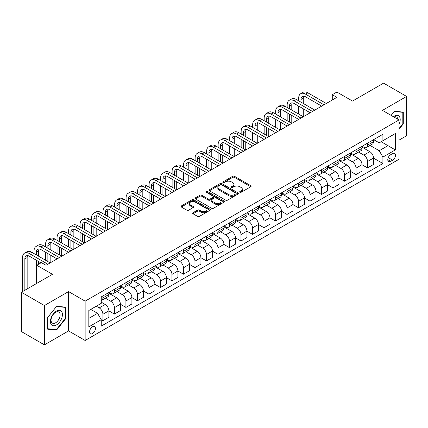 <?xml version="1.0" encoding="UTF-8"?>
<svg xmlns="http://www.w3.org/2000/svg" width="428" height="428" viewBox="0 0 428 428"><rect width="100%" height="100%" fill="white"/><g stroke="black" fill="none" stroke-linecap="round" stroke-linejoin="round"><path stroke-width="0.64" d="M239.889 192.279A0.893 0.519 0 0 0 241.157 192.279L250.755 186.736A1.279 0.738 0 0 0 251.129 186.217A1.279 0.738 0 0 0 250.755 185.693L234.491 176.304A1.279 0.738 0 0 0 232.682 176.304L223.084 181.846A0.893 0.519 0 0 0 222.822 182.216A0.893 0.519 0 0 0 223.084 182.579A0.893 0.519 0 0 0 224.352 182.579L225.593 181.863A4.087 2.359 0 0 1 231.377 181.863L232.73 182.644A4.087 2.359 0 0 1 233.929 184.313A4.087 2.359 0 0 1 232.73 185.982L231.489 186.699A0.893 0.519 0 0 0 231.227 187.063A0.893 0.519 0 0 0 231.489 187.432A0.893 0.519 0 0 0 232.752 187.432L233.993 186.715A4.087 2.359 0 0 1 239.776 186.715L241.13 187.496A4.087 2.359 0 0 1 242.328 189.165A4.087 2.359 0 0 1 241.13 190.834L239.889 191.551A0.893 0.519 0 0 0 239.626 191.915A0.893 0.519 0 0 0 239.889 192.279L239.889 191.551M92.502 333.567A4.168 2.408 120 0 0 95.225 329.897A4.168 2.408 120 0 0 94.588 326.559A4.168 2.408 120 0 0 92.502 326.762A4.168 2.408 120 0 0 89.784 330.437A4.168 2.408 120 0 0 90.42 333.77A4.168 2.408 120 0 0 92.502 333.567M193.023 212.716A1.279 0.738 0 0 0 192.648 213.235A1.279 0.738 0 0 0 193.023 213.759L197.586 216.391A1.279 0.738 0 0 0 199.394 216.391L210.052 210.239A1.279 0.738 0 0 0 210.426 209.715A1.279 0.738 0 0 0 210.052 209.196L193.793 199.806A1.279 0.738 0 0 0 191.985 199.806L181.322 205.959A1.279 0.738 0 0 0 180.948 206.483A1.279 0.738 0 0 0 181.322 207.002L186.833 210.185A1.279 0.738 0 0 0 188.641 210.185L193.205 207.553A1.279 0.738 0 0 0 193.579 207.029A1.279 0.738 0 0 0 193.205 206.51L190.471 204.932A3.419 1.974 0 0 1 189.47 203.535A3.419 1.974 0 0 1 191.578 201.711A3.419 1.974 0 0 1 195.302 202.139L206.012 208.318A3.419 1.974 0 0 1 207.013 209.715A3.419 1.974 0 0 1 204.9 211.539A3.419 1.974 0 0 1 201.176 211.111L199.394 210.078A1.279 0.738 0 0 0 197.586 210.078L193.023 212.716L193.023 213.759L197.586 211.143L197.586 210.078M399.008 140.133L406.6 135.751L406.6 96.428L383.59 83.139L352.522 101.078L336.879 92.041L332.278 94.7L336.879 97.354L46.021 265.28L41.42 262.621L36.819 265.28L36.819 283.347M44.41 305.533L44.41 344.861L68.571 330.908L68.571 291.586L44.41 305.533L21.4 292.249L52.462 274.316L36.819 265.28M68.571 291.586L85.14 301.151L399.008 119.942L399.008 159.264L85.14 340.474L85.14 301.151M406.6 96.428L382.439 110.376L399.008 119.942M225.684 200.17A1.279 0.738 0 0 0 227.487 200.17L238.15 194.012A1.279 0.738 0 0 0 238.524 193.493A1.279 0.738 0 0 0 238.15 192.969L221.886 183.585A1.279 0.738 0 0 0 220.083 183.585L209.42 189.738A1.279 0.738 0 0 0 209.046 190.262A1.279 0.738 0 0 0 209.42 190.781L225.684 200.17M206.66 192.472A0.893 0.519 0 0 1 207.569 192.6L207.569 191.535L224.101 201.085A1.279 0.738 0 0 1 224.475 201.604A1.279 0.738 0 0 1 224.101 202.128L213.444 208.281A1.279 0.738 0 0 1 211.635 208.281L195.371 198.892L195.371 197.848A1.279 0.738 0 0 0 194.997 198.373A1.279 0.738 0 0 0 195.371 198.892M195.371 197.848L199.935 195.216A1.279 0.738 0 0 1 201.743 195.216L208.334 199.02A1.279 0.738 0 0 0 210.143 199.02L213.171 197.276A1.279 0.738 0 0 0 213.545 196.752A1.279 0.738 0 0 0 213.171 196.233L206.301 192.268A0.893 0.519 0 0 1 206.039 191.905A0.893 0.519 0 0 1 206.596 191.423A0.893 0.519 0 0 1 207.569 191.535M44.41 344.861L21.4 331.572L21.4 292.249M392.658 153.577L390.63 154.749A4.034 2.327 120 0 0 387.993 158.306A4.034 2.327 120 0 0 388.613 161.538A4.034 2.327 120 0 0 390.63 161.34L392.658 160.168A4.034 2.327 120 0 0 395.29 156.611A4.034 2.327 120 0 0 394.675 153.379A4.034 2.327 120 0 0 392.658 153.577M373.649 139.63L379.219 142.845L382.9 140.721L382.9 134.29L101.249 296.898L101.249 303.329L88.821 310.503L88.821 326.869L101.249 319.695L101.249 326.125L382.9 163.517L382.9 157.087L379.219 150.709L370.065 145.424M382.9 140.721L395.322 133.547L395.322 149.912L382.9 157.087M68.571 330.908L85.14 340.474M332.278 94.7L332.278 100.013M381.15 141.727L387.961 145.659L387.961 137.795L395.322 133.547M379.219 150.709L387.961 145.659L395.322 149.912M88.821 318.368L97.568 313.317L90.752 309.385M101.249 319.748L102.902 320.706L102.902 314.275A5.206 3.007 -120 0 0 99.221 307.898L96.279 306.197M102.902 320.706L108.889 317.25L108.889 310.824A5.206 3.007 -120 0 0 105.208 304.447L101.249 302.163M108.889 310.878L114.41 314.066L114.41 307.636A5.206 3.007 -120 0 0 110.729 301.259L105.443 298.204M114.41 314.066L120.391 310.61L120.391 304.18A5.206 3.007 -120 0 0 116.71 297.802L108.889 293.287M120.391 304.233L125.912 307.422L125.912 300.991A5.206 3.007 -120 0 0 122.231 294.614L116.946 291.564M125.912 307.422L131.899 303.966L131.899 297.535A5.206 3.007 -120 0 0 128.218 291.158L120.391 286.642M131.899 297.588L137.42 300.777L137.42 294.346A5.206 3.007 -120 0 0 133.739 287.969L128.453 284.92M137.42 300.777L143.401 297.326L143.401 290.896A5.206 3.007 -120 0 0 139.721 284.518L131.899 280.003M143.401 290.949L148.928 294.138L148.928 287.707A5.206 3.007 -120 0 0 145.242 281.33L139.956 278.275M148.928 294.138L154.909 290.682L154.909 284.251A5.206 3.007 -120 0 0 151.228 277.874L143.401 273.358M154.909 284.304L160.43 287.493L160.43 281.062A5.206 3.007 -120 0 0 156.75 274.685L151.464 271.636M160.43 287.493L166.412 284.037L166.412 277.611A5.206 3.007 -120 0 0 162.731 271.234L154.909 266.714M166.412 277.665L171.938 280.854L171.938 274.423A5.206 3.007 -120 0 0 168.252 268.046L162.966 264.991M171.938 280.854L177.92 277.398L177.92 270.967A5.206 3.007 -120 0 0 174.239 264.59L166.412 260.074M177.92 271.02L183.441 274.209L183.441 267.778A5.206 3.007 -120 0 0 179.76 261.401L174.474 258.351M183.441 274.209L189.422 270.753L189.422 264.322A5.206 3.007 -120 0 0 185.741 257.945L177.92 253.43M189.422 264.376L194.949 267.564L194.949 261.134A5.206 3.007 -120 0 0 191.268 254.756L185.977 251.707M194.949 267.564L200.93 264.113L200.93 257.683A5.206 3.007 -120 0 0 197.249 251.306L189.422 246.79M200.93 257.736L206.451 260.925L206.451 254.494A5.206 3.007 -120 0 0 202.77 248.117L197.485 245.062M206.451 260.925L212.438 257.469L212.438 251.038A5.206 3.007 -120 0 0 208.752 244.661L200.93 240.145M212.438 251.092L217.959 254.28L217.959 247.849A5.206 3.007 -120 0 0 214.278 241.472L208.992 238.423M217.959 254.28L223.94 250.824L223.94 244.399A5.206 3.007 -120 0 0 220.26 238.022L212.438 233.501M223.94 244.452L229.462 247.641L229.462 241.21A5.206 3.007 -120 0 0 225.781 234.833L220.495 231.778M229.462 247.641L235.448 244.185L235.448 237.754A5.206 3.007 -120 0 0 231.762 231.377L223.94 226.861M235.448 237.808L240.969 240.996L240.969 234.565A5.206 3.007 -120 0 0 237.289 228.188L232.003 225.139M240.969 240.996L246.951 237.54L246.951 231.109A5.206 3.007 -120 0 0 243.27 224.732L235.448 220.217M246.951 231.163L252.472 234.351L252.472 227.921A5.206 3.007 -120 0 0 248.791 221.544L243.505 218.494M252.472 234.351L258.459 230.901L258.459 224.47A5.206 3.007 -120 0 0 254.778 218.093L246.951 213.577M258.459 224.523L263.98 227.712L263.98 221.281A5.206 3.007 -120 0 0 260.299 214.904L255.013 211.849M263.98 227.712L269.961 224.256L269.961 217.825A5.206 3.007 -120 0 0 266.28 211.448L258.459 206.933M269.961 217.879L275.482 221.067L275.482 214.637A5.206 3.007 -120 0 0 271.801 208.259L266.516 205.21M275.482 221.067L281.469 217.611L281.469 211.186A5.206 3.007 -120 0 0 277.788 204.809L269.961 200.288M281.469 211.239L286.99 214.428L286.99 207.997A5.206 3.007 -120 0 0 283.309 201.62L278.023 198.565M286.99 214.428L292.971 210.972L292.971 204.541A5.206 3.007 -120 0 0 289.291 198.164L281.469 193.649M292.971 204.595L298.498 207.783L298.498 201.353A5.206 3.007 -120 0 0 294.812 194.975L289.526 191.926M298.498 207.783L304.479 204.327L304.479 197.897A5.206 3.007 -120 0 0 300.798 191.519L292.971 187.004M304.479 197.95L310 201.139L310 194.708A5.206 3.007 -120 0 0 306.32 188.331L301.034 185.281M310 201.139L315.982 197.688L315.982 191.257A5.206 3.007 -120 0 0 312.301 184.88L304.479 180.365M315.982 191.311L321.508 194.499L321.508 188.069A5.206 3.007 -120 0 0 317.822 181.691L312.536 178.637M321.508 194.499L327.49 191.043L327.49 184.612A5.206 3.007 -120 0 0 323.809 178.235L315.982 173.72M327.49 184.666L333.011 187.855L333.011 181.424A5.206 3.007 -120 0 0 329.33 175.047L324.044 171.997M333.011 187.855L338.992 184.398L338.992 177.973A5.206 3.007 -120 0 0 335.311 171.596L327.49 167.075M338.992 178.027L344.519 181.21L344.519 174.785A5.206 3.007 -120 0 0 340.838 168.407L335.547 165.352M344.519 181.21L350.5 177.759L350.5 171.328A5.206 3.007 -120 0 0 346.819 164.951L338.992 160.436M350.5 171.382L356.021 174.571L356.021 168.14A5.206 3.007 -120 0 0 352.34 161.763L347.055 158.713M356.021 174.571L362.008 171.114L362.008 164.684A5.206 3.007 -120 0 0 358.322 158.306L350.5 153.791M362.008 164.737L367.529 167.926L367.529 161.495A5.206 3.007 -120 0 0 363.848 155.118L358.562 152.068M367.529 167.926L373.51 164.475L373.51 158.044A5.206 3.007 -120 0 0 369.829 151.667L362.008 147.152M362.142 146.274L363.848 147.253A5.206 3.007 -120 0 0 366.448 147.516A5.206 3.007 -120 0 0 367.529 145.129L367.529 143.166M350.639 152.914L352.34 153.898A5.206 3.007 -120 0 0 354.946 154.155A5.206 3.007 -120 0 0 356.021 151.774L356.021 149.805M339.131 159.558L340.838 160.543A5.206 3.007 -120 0 0 343.438 160.8A5.206 3.007 -120 0 0 344.519 158.414L344.519 156.45M327.629 166.198L329.33 167.182A5.206 3.007 -120 0 0 331.935 167.439A5.206 3.007 -120 0 0 333.011 165.058L333.011 163.089M316.121 172.842L317.822 173.827A5.206 3.007 -120 0 0 320.428 174.084A5.206 3.007 -120 0 0 321.508 171.698L321.508 169.734M304.618 179.487L306.32 180.466A5.206 3.007 -120 0 0 308.925 180.728A5.206 3.007 -120 0 0 310 178.342L310 176.379M293.11 186.126L294.812 187.111A5.206 3.007 -120 0 0 297.417 187.368A5.206 3.007 -120 0 0 298.498 184.987L298.498 183.018M281.608 192.771L283.309 193.756A5.206 3.007 -120 0 0 285.909 194.012A5.206 3.007 -120 0 0 286.99 191.626L286.99 189.663M270.1 199.411L271.801 200.395A5.206 3.007 -120 0 0 274.407 200.652A5.206 3.007 -120 0 0 275.482 198.271L275.482 196.302M258.592 206.055L260.299 207.04A5.206 3.007 -120 0 0 262.899 207.296A5.206 3.007 -120 0 0 263.98 204.91L263.98 202.947M247.09 212.7L248.791 213.679A5.206 3.007 -120 0 0 251.397 213.941A5.206 3.007 -120 0 0 252.472 211.555L252.472 209.592M235.582 219.339L237.289 220.324A5.206 3.007 -120 0 0 239.889 220.581A5.206 3.007 -120 0 0 240.969 218.2L240.969 216.231M224.079 225.984L225.781 226.968A5.206 3.007 -120 0 0 228.386 227.225A5.206 3.007 -120 0 0 229.462 224.839L229.462 222.876M212.572 232.623L214.278 233.608A5.206 3.007 -120 0 0 216.878 233.865A5.206 3.007 -120 0 0 217.959 231.484L217.959 229.515M201.069 239.268L202.77 240.252A5.206 3.007 -120 0 0 205.376 240.509A5.206 3.007 -120 0 0 206.451 238.123L206.451 236.16M189.561 245.913L191.268 246.892A5.206 3.007 -120 0 0 193.868 247.154A5.206 3.007 -120 0 0 194.949 244.768L194.949 242.804M178.059 252.552L179.76 253.536A5.206 3.007 -120 0 0 182.365 253.793A5.206 3.007 -120 0 0 183.441 251.413L183.441 249.444M166.551 259.197L168.252 260.181A5.206 3.007 -120 0 0 170.858 260.438A5.206 3.007 -120 0 0 171.938 258.052L171.938 256.088M155.048 265.836L156.75 266.821A5.206 3.007 -120 0 0 159.355 267.077A5.206 3.007 -120 0 0 160.43 264.697L160.43 262.728M143.541 272.481L145.242 273.465A5.206 3.007 -120 0 0 147.847 273.722A5.206 3.007 -120 0 0 148.928 271.336L148.928 269.373M132.038 279.126L133.739 280.105A5.206 3.007 -120 0 0 136.339 280.367A5.206 3.007 -120 0 0 137.42 277.981L137.42 276.017M120.53 285.765L122.231 286.749A5.206 3.007 -120 0 0 124.837 287.006A5.206 3.007 -120 0 0 125.912 284.625L125.912 282.657M109.022 292.41L110.729 293.394A5.206 3.007 -120 0 0 113.329 293.651A5.206 3.007 -120 0 0 114.41 291.265L114.41 289.301M373.51 158.098L382.9 163.517M366.448 147.516L372.43 144.059A5.206 3.007 -120 0 0 373.51 141.673L373.51 139.71M354.946 154.155L360.927 150.704A5.206 3.007 -120 0 0 362.008 148.318L362.008 146.349M343.438 160.8L349.419 157.344A5.206 3.007 -120 0 0 350.5 154.963L350.5 152.994M331.935 167.439L337.917 163.988A5.206 3.007 -120 0 0 338.992 161.602L338.992 159.639M320.428 174.084L326.409 170.628A5.206 3.007 -120 0 0 327.49 168.247L327.49 166.278M308.925 180.728L314.906 177.272A5.206 3.007 -120 0 0 315.982 174.886L315.982 172.923M297.417 187.368L303.399 183.917A5.206 3.007 -120 0 0 304.479 181.531L304.479 179.562M285.909 194.012L291.896 190.556A5.206 3.007 -120 0 0 292.971 188.176L292.971 186.207M274.407 200.652L280.388 197.201A5.206 3.007 -120 0 0 281.469 194.815L281.469 192.851M262.899 207.296L268.886 203.84A5.206 3.007 -120 0 0 269.961 201.46L269.961 199.491M251.397 213.941L257.378 210.485A5.206 3.007 -120 0 0 258.459 208.099L258.459 206.136M239.889 220.581L245.875 217.13A5.206 3.007 -120 0 0 246.951 214.744L246.951 212.78M228.386 227.225L234.367 223.769A5.206 3.007 -120 0 0 235.448 221.388L235.448 219.42M216.878 233.865L222.865 230.414A5.206 3.007 -120 0 0 223.94 228.028L223.94 226.064M205.376 240.509L211.357 237.053A5.206 3.007 -120 0 0 212.438 234.672L212.438 232.704M193.868 247.154L199.849 243.698A5.206 3.007 -120 0 0 200.93 241.312L200.93 239.348M182.365 253.793L188.347 250.343A5.206 3.007 -120 0 0 189.422 247.956L189.422 245.993M170.858 260.438L176.839 256.982A5.206 3.007 -120 0 0 177.92 254.601L177.92 252.632M159.355 267.077L165.336 263.627A5.206 3.007 -120 0 0 166.412 261.24L166.412 259.277M147.847 273.722L153.829 270.266A5.206 3.007 -120 0 0 154.909 267.885L154.909 265.916M136.339 280.367L142.326 276.911A5.206 3.007 -120 0 0 143.401 274.525L143.401 272.561M124.837 287.006L130.818 283.555A5.206 3.007 -120 0 0 131.899 281.169L131.899 279.206M113.329 293.651L119.316 290.195A5.206 3.007 -120 0 0 120.391 287.814L120.391 285.845M101.249 300.504A5.206 3.007 -120 0 0 101.827 300.29L107.808 296.839A5.206 3.007 -120 0 0 108.889 294.453L108.889 292.49M101.827 300.29A5.206 3.007 -120 0 0 102.902 297.909L102.902 295.941M97.568 313.317L101.249 319.695M399.008 129.245L403.288 123.922L403.288 112.083L394.402 111.285L391.112 115.383M47.722 329.207L56.608 329.999L65.489 318.951L65.489 307.106L56.608 306.314L47.722 317.362L47.722 329.207M402.828 123.66L403.288 123.922M65.029 318.683L65.489 318.951M55.667 329.458L56.608 329.999M240.247 192.407L241.13 191.894A4.087 2.359 0 0 0 242.328 190.225L242.328 189.165M233.929 184.313L233.929 185.377A4.087 2.359 0 0 1 232.73 187.047L231.848 187.555M250.738 186.747L234.491 177.369A1.279 0.738 0 0 0 232.682 177.369L223.443 182.703M238.134 194.023L221.886 184.645A1.279 0.738 0 0 0 220.083 184.645L209.436 190.792L209.42 189.738M235.892 193.857A0.893 0.519 0 0 0 236.154 193.493A0.893 0.519 0 0 0 235.892 193.13L221.618 184.885A0.893 0.519 0 0 0 220.35 184.885L219.045 185.645A4.087 2.359 0 0 0 217.847 187.314A4.087 2.359 0 0 0 219.045 188.983L228.798 194.617A4.087 2.359 0 0 0 234.581 194.617L235.892 193.857L235.892 194.922A0.893 0.519 0 0 0 236.154 194.558L236.154 193.493M217.847 187.314L217.847 188.374A4.087 2.359 0 0 0 219.045 190.043L219.045 188.983M235.892 194.922L234.581 195.676A4.087 2.359 0 0 1 228.798 195.676L219.045 190.043M195.387 198.902L199.935 196.275L199.935 195.216M213.545 196.752L213.545 197.816A1.279 0.738 0 0 1 213.171 198.341L210.143 200.085A1.279 0.738 0 0 1 208.334 200.085L201.743 196.275A1.279 0.738 0 0 0 199.935 196.275M207.569 192.6L224.085 202.134M215.182 202.974A3.419 1.974 0 0 0 218.906 203.402A3.419 1.974 0 0 0 221.014 201.577A3.419 1.974 0 0 0 220.013 200.181L216.242 198.004A1.279 0.738 0 0 0 214.433 198.004L211.411 199.753A1.279 0.738 0 0 0 211.036 200.272A1.279 0.738 0 0 0 211.411 200.796L215.182 202.974L215.182 204.038A3.419 1.974 0 0 0 218.906 204.466A3.419 1.974 0 0 0 221.014 202.642L221.014 201.577M211.036 200.272L211.036 201.337A1.279 0.738 0 0 0 211.411 201.861L211.411 200.796M215.182 204.038L211.411 201.861M207.013 209.715L207.013 210.779A3.419 1.974 0 0 1 204.9 212.604A3.419 1.974 0 0 1 201.176 212.176L199.394 211.143A1.279 0.738 0 0 0 197.586 211.143M189.47 203.535L189.47 204.595A3.419 1.974 0 0 0 190.471 205.991L190.471 204.932M193.189 207.559L190.471 205.991M210.036 210.244L193.793 200.866A1.279 0.738 0 0 0 191.985 200.866L181.338 207.013M298.68 100.81L298.68 98.151A9.764 5.639 60 0 1 300.702 93.684L303.003 92.357A9.764 5.639 60 0 1 307.882 92.839L326.291 103.469M300.702 93.684A9.764 5.639 60 0 1 305.581 94.165L323.991 104.796M321.69 106.123L305.581 96.824A6.511 3.756 -120 0 0 302.329 96.503A6.511 3.756 -120 0 0 300.98 99.483L300.98 102.137M303.687 96.204A6.511 3.756 -120 0 0 303.281 98.151L303.281 103.469M300.98 107.455L300.98 115.426M303.281 108.782L303.281 116.753L284.871 106.123L282.571 107.455L300.98 118.08M298.68 114.094L298.68 106.123M287.172 107.455L287.172 104.796A9.764 5.639 60 0 1 289.194 100.329L291.495 98.996A9.764 5.639 60 0 1 296.379 99.483L314.789 110.108M289.194 100.329A9.764 5.639 60 0 1 294.079 100.81L312.488 111.441M310.182 112.767L294.079 103.469A6.511 3.756 -120 0 0 290.821 103.143A6.511 3.756 -120 0 0 289.478 106.123L289.478 108.782M292.185 102.843A6.511 3.756 -120 0 0 291.778 104.796L291.778 110.108M289.478 114.094L289.478 122.066M291.778 115.426L291.778 123.398L273.369 112.767L271.068 114.094L289.478 124.725M287.172 120.739L287.172 112.767M298.68 119.412L282.571 110.108A6.511 3.756 -120 0 0 279.318 109.787A6.511 3.756 -120 0 0 277.97 112.767L277.97 115.426M280.677 109.488A6.511 3.756 -120 0 0 280.27 111.441L280.27 116.753M277.97 120.739L277.97 128.71M280.27 122.066L280.27 130.037L261.861 119.412L259.561 120.739L277.97 131.364M275.669 127.378L275.669 119.412M275.669 114.094L275.669 111.441A9.764 5.639 60 0 1 277.692 106.968A9.764 5.639 60 0 1 282.571 107.455M277.692 106.968L279.992 105.641A9.764 5.639 60 0 1 284.871 106.123M287.172 126.051L271.068 116.753A6.511 3.756 -120 0 0 267.81 116.432A6.511 3.756 -120 0 0 266.462 119.412L266.462 122.066M269.175 116.132A6.511 3.756 -120 0 0 268.768 118.08L268.768 123.398M266.462 127.378L266.462 135.35M268.768 128.71L268.768 136.682L250.359 126.051L248.058 127.378L266.462 138.009M264.162 134.023L264.162 126.051M264.162 120.739L264.162 118.08A9.764 5.639 60 0 1 266.184 113.613A9.764 5.639 60 0 1 271.068 114.094M266.184 113.613L268.484 112.286A9.764 5.639 60 0 1 273.369 112.767M275.669 132.696L259.561 123.398A6.511 3.756 -120 0 0 256.308 123.071A6.511 3.756 -120 0 0 254.96 126.051L254.96 128.71M257.667 122.772A6.511 3.756 -120 0 0 257.26 124.725L257.26 130.037M254.96 134.023L254.96 141.994M257.26 135.35L257.26 143.321L238.851 132.696L236.55 134.023L254.96 144.653M252.659 140.668L252.659 132.696M252.659 127.378L252.659 124.725A9.764 5.639 60 0 1 254.681 120.252A9.764 5.639 60 0 1 259.561 120.739M254.681 120.252L256.982 118.925A9.764 5.639 60 0 1 261.861 119.412M399.008 124.404A8.458 4.885 120 0 0 399.399 116.577A8.458 4.885 120 0 0 393.364 116.684M397.874 119.289A6.404 3.697 120 0 0 397.302 117.657A6.404 3.697 120 0 0 396.585 116.994A6.404 3.697 120 0 0 393.953 117.021M391.128 115.394L394.22 111.547L402.828 112.318L402.828 123.794L399.008 128.544M402.256 111.986L402.828 112.318M56.421 311.14A8.458 4.885 120 0 0 50.44 321.503A8.458 4.885 120 0 0 56.421 324.959A8.458 4.885 120 0 0 62.408 314.596A8.458 4.885 120 0 0 56.421 311.14M55.581 312.333A6.404 3.697 120 0 0 51.397 317.977A6.404 3.697 120 0 0 52.382 323.113A6.404 3.697 120 0 0 55.581 322.798A6.404 3.697 120 0 0 59.77 317.148A6.404 3.697 120 0 0 58.786 312.017A6.404 3.697 120 0 0 55.581 312.333M65.029 318.817L56.421 329.523L47.818 328.757L47.818 317.282L56.421 306.576L65.029 307.341L65.029 318.817M64.457 307.015L65.029 307.341M264.162 139.335L248.058 130.037A6.511 3.756 -120 0 0 244.8 129.716A6.511 3.756 -120 0 0 243.452 132.696L243.452 135.35M246.164 129.417A6.511 3.756 -120 0 0 245.752 131.364L245.752 136.682M243.452 140.668L243.452 148.639M245.752 141.994L245.752 149.966L227.348 139.335L225.048 140.668L243.452 151.293M241.151 147.307L241.151 139.335M241.151 134.023L241.151 131.364A9.764 5.639 60 0 1 243.174 126.897A9.764 5.639 60 0 1 248.058 127.378M243.174 126.897L245.474 125.57A9.764 5.639 60 0 1 250.359 126.051M252.659 145.98L236.55 136.682A6.511 3.756 -120 0 0 233.297 136.355A6.511 3.756 -120 0 0 231.949 139.335L231.949 141.994M234.656 136.056A6.511 3.756 -120 0 0 234.25 138.009L234.25 143.321M231.949 147.307L231.949 155.278M234.25 148.639L234.25 156.611L215.84 145.98L213.54 147.307L231.949 157.937M229.649 153.952L229.649 145.98M229.649 140.668L229.649 138.009A9.764 5.639 60 0 1 231.671 133.541A9.764 5.639 60 0 1 236.55 134.023M231.671 133.541L233.972 132.209A9.764 5.639 60 0 1 238.851 132.696M241.151 152.625L225.048 143.321A6.511 3.756 -120 0 0 221.79 143A6.511 3.756 -120 0 0 220.441 145.98L220.441 148.639M223.154 142.701A6.511 3.756 -120 0 0 222.742 144.653L222.742 149.966M220.441 153.952L220.441 161.923M222.742 155.278L222.742 163.25L204.338 152.625L202.032 153.952L220.441 164.577M218.141 160.591L218.141 152.625M218.141 147.307L218.141 144.653A9.764 5.639 60 0 1 220.163 140.181A9.764 5.639 60 0 1 225.048 140.668M220.163 140.181L222.464 138.854A9.764 5.639 60 0 1 227.348 139.335M229.649 159.264L213.54 149.966A6.511 3.756 -120 0 0 210.287 149.645A6.511 3.756 -120 0 0 208.939 152.625L208.939 155.278M211.646 149.345A6.511 3.756 -120 0 0 211.239 151.293L211.239 156.611M208.939 160.591L208.939 168.562M211.239 161.923L211.239 169.895L192.83 159.264L190.53 160.591L208.939 171.221M206.638 167.236L206.638 159.264M206.638 153.952L206.638 151.293A9.764 5.639 60 0 1 208.661 146.825A9.764 5.639 60 0 1 213.54 147.307M208.661 146.825L210.961 145.499A9.764 5.639 60 0 1 215.84 145.98M218.141 165.909L202.032 156.611A6.511 3.756 -120 0 0 198.779 156.284A6.511 3.756 -120 0 0 197.431 159.264L197.431 161.923M200.144 155.985A6.511 3.756 -120 0 0 199.732 157.937L199.732 163.25M197.431 167.236L197.431 175.207M199.732 168.562L199.732 176.534L181.322 165.909L179.022 167.236L197.431 177.866M195.131 173.88L195.131 165.909M195.131 160.591L195.131 157.937A9.764 5.639 60 0 1 197.153 153.47A9.764 5.639 60 0 1 202.032 153.952M197.153 153.47L199.453 152.138A9.764 5.639 60 0 1 204.338 152.625M206.638 172.548L190.53 163.25A6.511 3.756 -120 0 0 187.277 162.929A6.511 3.756 -120 0 0 185.929 165.909L185.929 168.562M188.636 162.629A6.511 3.756 -120 0 0 188.229 164.577L188.229 169.895M185.929 173.88L185.929 181.852M188.229 175.207L188.229 183.179L169.82 172.548L167.519 173.88L185.929 184.505M183.628 180.52L183.628 172.548M183.628 167.236L183.628 164.577A9.764 5.639 60 0 1 185.65 160.109A9.764 5.639 60 0 1 190.53 160.591M185.65 160.109L187.951 158.783A9.764 5.639 60 0 1 192.83 159.264M195.131 179.193L179.022 169.895A6.511 3.756 -120 0 0 175.769 169.568A6.511 3.756 -120 0 0 174.421 172.548L174.421 175.207M177.128 169.269A6.511 3.756 -120 0 0 176.721 171.221L176.721 176.534M174.421 180.52L174.421 188.491M176.721 181.852L176.721 189.823L158.312 179.193L156.011 180.52L174.421 191.15M172.12 187.164L172.12 179.193M172.12 173.88L172.12 171.221A9.764 5.639 60 0 1 174.143 166.754A9.764 5.639 60 0 1 179.022 167.236M174.143 166.754L176.443 165.422A9.764 5.639 60 0 1 181.322 165.909M183.628 185.838L167.519 176.534A6.511 3.756 -120 0 0 164.266 176.213A6.511 3.756 -120 0 0 162.918 179.193L162.918 181.852M165.625 175.913A6.511 3.756 -120 0 0 165.219 177.866L165.219 183.179M162.918 187.164L162.918 195.136M165.219 188.491L165.219 196.463L146.809 185.838L144.509 187.164L162.918 197.79M160.618 193.804L160.618 185.838M160.618 180.52L160.618 177.866A9.764 5.639 60 0 1 162.635 173.394A9.764 5.639 60 0 1 167.519 173.88M162.635 173.394L164.941 172.067A9.764 5.639 60 0 1 169.82 172.548M172.12 192.477L156.011 183.179A6.511 3.756 -120 0 0 152.759 182.858A6.511 3.756 -120 0 0 151.41 185.838L151.41 188.491M154.117 182.558A6.511 3.756 -120 0 0 153.711 184.505L153.711 189.823M151.41 193.804L151.41 201.775M153.711 195.136L153.711 203.107L135.302 192.477L133.001 193.804L151.41 204.434M149.11 200.448L149.11 192.477M149.11 187.164L149.11 184.505A9.764 5.639 60 0 1 151.132 180.038A9.764 5.639 60 0 1 156.011 180.52M151.132 180.038L153.433 178.711A9.764 5.639 60 0 1 158.312 179.193M160.612 199.122L144.509 189.823A6.511 3.756 -120 0 0 141.251 189.497A6.511 3.756 -120 0 0 139.908 192.477L139.908 195.136M142.615 189.197A6.511 3.756 -120 0 0 142.208 191.15L142.208 196.463M139.908 200.448L139.908 208.42M142.208 201.775L142.208 209.747L123.799 199.122L121.499 200.448L139.908 211.079M137.602 207.093L137.602 199.122M137.602 193.804L137.602 191.15A9.764 5.639 60 0 1 139.624 186.683A9.764 5.639 60 0 1 144.509 187.164M139.624 186.683L141.925 185.351A9.764 5.639 60 0 1 146.809 185.838M149.11 205.761L133.001 196.463A6.511 3.756 -120 0 0 129.748 196.142A6.511 3.756 -120 0 0 128.4 199.122L128.4 201.775M131.107 195.842A6.511 3.756 -120 0 0 130.701 197.79L130.701 203.107M128.4 207.093L128.4 215.065M130.701 208.42L130.701 216.391L112.291 205.761L109.991 207.093L128.4 217.718M126.1 213.733L126.1 205.761M126.1 200.448L126.1 197.79A9.764 5.639 60 0 1 128.122 193.322A9.764 5.639 60 0 1 133.001 193.804M128.122 193.322L130.422 191.995A9.764 5.639 60 0 1 135.302 192.477M137.602 212.406L121.499 203.107A6.511 3.756 -120 0 0 118.24 202.781A6.511 3.756 -120 0 0 116.892 205.761L116.892 208.42M119.605 202.481A6.511 3.756 -120 0 0 119.198 204.434L119.198 209.747M116.892 213.733L116.892 221.704M119.198 215.065L119.198 223.036L100.789 212.406L98.488 213.733L116.892 224.363M114.592 220.377L114.592 212.406M114.592 207.093L114.592 204.434A9.764 5.639 60 0 1 116.614 199.967A9.764 5.639 60 0 1 121.499 200.448M116.614 199.967L118.914 198.635A9.764 5.639 60 0 1 123.799 199.122M126.1 219.05L109.991 209.747A6.511 3.756 -120 0 0 106.738 209.426A6.511 3.756 -120 0 0 105.39 212.406L105.39 215.065M108.097 209.126A6.511 3.756 -120 0 0 107.69 211.079L107.69 216.391M105.39 220.377L105.39 228.349M107.69 221.704L107.69 229.676L89.281 219.05L86.98 220.377L105.39 231.002M103.089 227.017L103.089 219.05M103.089 213.733L103.089 211.079A9.764 5.639 60 0 1 105.111 206.606A9.764 5.639 60 0 1 109.991 207.093M105.111 206.606L107.412 205.28A9.764 5.639 60 0 1 112.291 205.761M114.592 225.69L98.488 216.391A6.511 3.756 -120 0 0 95.23 216.07A6.511 3.756 -120 0 0 93.882 219.05L93.882 221.704M96.594 215.771A6.511 3.756 -120 0 0 96.182 217.718L96.182 223.036M93.882 227.022L93.882 234.988M96.182 228.349L96.182 236.32L77.778 225.69L75.478 227.017L93.882 237.647M91.581 233.661L91.581 225.69M91.581 220.377L91.581 217.718A9.764 5.639 60 0 1 93.604 213.251A9.764 5.639 60 0 1 98.488 213.733M93.604 213.251L95.904 211.924A9.764 5.639 60 0 1 100.789 212.406M103.089 232.334L86.98 223.036A6.511 3.756 -120 0 0 83.728 222.71A6.511 3.756 -120 0 0 82.379 225.69L82.379 228.349M85.086 222.41A6.511 3.756 -120 0 0 84.68 224.363L84.68 229.676M82.379 233.661L82.379 241.633M84.68 234.988L84.68 242.96L66.27 232.334L63.97 233.661L82.379 244.292M80.079 240.306L80.079 232.334M80.079 227.017L80.079 224.363A9.764 5.639 60 0 1 82.101 219.896A9.764 5.639 60 0 1 86.98 220.377M82.101 219.896L84.402 218.564A9.764 5.639 60 0 1 89.281 219.05M91.581 238.974L75.478 229.676A6.511 3.756 -120 0 0 72.22 229.355A6.511 3.756 -120 0 0 70.871 232.334L70.871 234.988M73.584 229.055A6.511 3.756 -120 0 0 73.172 231.002L73.172 236.32M70.871 240.306L70.871 248.277M73.172 241.633L73.172 249.604L54.768 238.974L52.462 240.306L70.871 250.931M68.571 246.945L68.571 238.974M68.571 233.661L68.571 231.002A9.764 5.639 60 0 1 70.593 226.535A9.764 5.639 60 0 1 75.478 227.017M70.593 226.535L72.894 225.208A9.764 5.639 60 0 1 77.778 225.69M80.079 245.619L63.97 236.32A6.511 3.756 -120 0 0 60.717 235.994A6.511 3.756 -120 0 0 59.369 238.974L59.369 241.633M62.076 235.694A6.511 3.756 -120 0 0 61.669 237.647L61.669 242.96M59.369 246.945L59.369 254.917M61.669 248.277L61.669 256.249L43.26 245.619L40.96 246.945L59.369 257.576M57.068 253.59L57.068 245.619M57.068 240.306L57.068 237.647A9.764 5.639 60 0 1 59.091 233.18A9.764 5.639 60 0 1 63.97 233.661M59.091 233.18L61.391 231.848A9.764 5.639 60 0 1 66.27 232.334M68.571 252.263L52.462 242.96A6.511 3.756 -120 0 0 49.209 242.639A6.511 3.756 -120 0 0 47.861 245.619L47.861 248.277M50.574 242.339A6.511 3.756 -120 0 0 50.162 244.292L50.162 249.604M47.861 253.59L47.861 261.562M50.162 254.917L50.162 262.888L31.752 252.263L29.452 253.59L47.861 264.215M45.561 260.235L45.561 252.263M45.561 246.945L45.561 244.292A9.764 5.639 60 0 1 47.583 239.819A9.764 5.639 60 0 1 52.462 240.306M47.583 239.819L49.883 238.492A9.764 5.639 60 0 1 54.768 238.974M57.068 258.903L40.96 249.604A6.511 3.756 -120 0 0 37.707 249.283A6.511 3.756 -120 0 0 36.359 252.263L36.359 254.917M39.066 248.984A6.511 3.756 -120 0 0 38.659 250.931L38.659 256.249M36.359 260.235L36.359 283.614M38.659 261.562L38.659 264.215M34.058 284.941L34.058 258.903M34.058 253.59L34.058 250.931A9.764 5.639 60 0 1 36.08 246.464A9.764 5.639 60 0 1 40.96 246.945M36.08 246.464L38.381 245.137A9.764 5.639 60 0 1 43.26 245.619M40.96 262.888L29.452 256.249A6.511 3.756 -120 0 0 26.199 255.923A6.511 3.756 -120 0 0 24.851 258.903L24.851 290.259M27.558 255.623A6.511 3.756 -120 0 0 27.151 257.576L27.151 288.927M22.55 291.586L22.55 257.576A9.764 5.639 60 0 1 24.573 253.109A9.764 5.639 60 0 1 29.452 253.59M24.573 253.109L26.873 251.776A9.764 5.639 60 0 1 31.752 252.263M99.221 307.898L105.208 304.447M110.729 301.259L116.71 297.802M122.231 294.614L128.218 291.158M133.739 287.969L139.721 284.518M145.242 281.33L151.228 277.874M156.75 274.685L162.731 271.234M168.252 268.046L174.239 264.59M179.76 261.401L185.741 257.945M191.268 254.756L197.249 251.306M202.77 248.117L208.752 244.661M214.278 241.472L220.26 238.022M225.781 234.833L231.762 231.377M237.289 228.188L243.27 224.732M248.791 221.544L254.778 218.093M260.299 214.904L266.28 211.448M271.801 208.259L277.788 204.809M283.309 201.62L289.291 198.164M294.812 194.975L300.798 191.519M306.32 188.331L312.301 184.88M317.822 181.691L323.809 178.235M329.33 175.047L335.311 171.596M340.838 168.407L346.819 164.951M352.34 161.763L358.322 158.306M363.848 155.118L369.829 151.667M367.529 145.129L373.51 141.673M367.529 161.495L373.51 158.044M356.021 168.14L362.008 164.684M356.021 151.774L362.008 148.318M344.519 174.785L350.5 171.328M344.519 158.414L350.5 154.963M333.011 181.424L338.992 177.973M333.011 165.058L338.992 161.602M321.508 188.069L327.49 184.612M321.508 171.698L327.49 168.247M310 194.708L315.982 191.257M310 178.342L315.982 174.886M298.498 201.353L304.479 197.897M298.498 184.987L304.479 181.531M286.99 207.997L292.971 204.541M286.99 191.626L292.971 188.176M275.482 214.637L281.469 211.186M275.482 198.271L281.469 194.815M263.98 221.281L269.961 217.825M263.98 204.91L269.961 201.46M252.472 227.921L258.459 224.47M252.472 211.555L258.459 208.099M240.969 234.565L246.951 231.109M240.969 218.2L246.951 214.744M229.462 241.21L235.448 237.754M229.462 224.839L235.448 221.388M217.959 247.849L223.94 244.399M217.959 231.484L223.94 228.028M206.451 254.494L212.438 251.038M206.451 238.123L212.438 234.672M194.949 261.134L200.93 257.683M194.949 244.768L200.93 241.312M183.441 267.778L189.422 264.322M183.441 251.413L189.422 247.956M171.938 274.423L177.92 270.967M171.938 258.052L177.92 254.601M160.43 281.062L166.412 277.611M160.43 264.697L166.412 261.24M148.928 287.707L154.909 284.251M148.928 271.336L154.909 267.885M137.42 294.346L143.401 290.896M137.42 277.981L143.401 274.525M125.912 300.991L131.899 297.535M125.912 284.625L131.899 281.169M114.41 307.636L120.391 304.18M114.41 291.265L120.391 287.814M102.902 314.275L108.889 310.824M102.902 297.909L108.889 294.453M388.244 157.622L392.658 160.168M387.779 159.692L390.63 161.34M241.13 191.894L241.13 190.834M231.489 187.432L231.489 186.699M232.73 187.047L232.73 185.982M223.084 182.579L223.084 181.846M232.682 177.369L232.682 176.304M234.491 177.369L234.491 176.304M250.755 186.736L250.755 185.693M220.083 184.645L220.083 183.585M221.886 184.645L221.886 183.585M238.15 194.012L238.15 192.969M228.798 195.676L228.798 194.617M234.581 195.676L234.581 194.617M201.743 196.275L201.743 195.216M208.334 200.085L208.334 199.02M210.143 200.085L210.143 199.02M213.171 198.341L213.171 197.276M224.101 202.128L224.101 201.085M199.394 211.143L199.394 210.078M201.176 212.176L201.176 211.111M193.205 207.553L193.205 206.51M181.322 207.002L181.322 205.959M191.985 200.866L191.985 199.806M193.793 200.866L193.793 199.806M210.052 210.239L210.052 209.196M307.882 92.839L305.581 94.165M303.281 98.151L300.98 99.483M296.379 99.483L294.079 100.81M291.778 104.796L289.478 106.123M280.27 111.441L277.97 112.767M268.768 118.08L266.462 119.412M257.26 124.725L254.96 126.051M245.752 131.364L243.452 132.696M234.25 138.009L231.949 139.335M222.742 144.653L220.441 145.98M211.239 151.293L208.939 152.625M199.732 157.937L197.431 159.264M188.229 164.577L185.929 165.909M176.721 171.221L174.421 172.548M165.219 177.866L162.918 179.193M153.711 184.505L151.41 185.838M142.208 191.15L139.908 192.477M130.701 197.79L128.4 199.122M119.198 204.434L116.892 205.761M107.69 211.079L105.39 212.406M96.182 217.718L93.882 219.05M84.68 224.363L82.379 225.69M73.172 231.002L70.871 232.334M61.669 237.647L59.369 238.974M50.162 244.292L47.861 245.619M38.659 250.931L36.359 252.263M27.151 257.576L24.851 258.903"/></g></svg>
